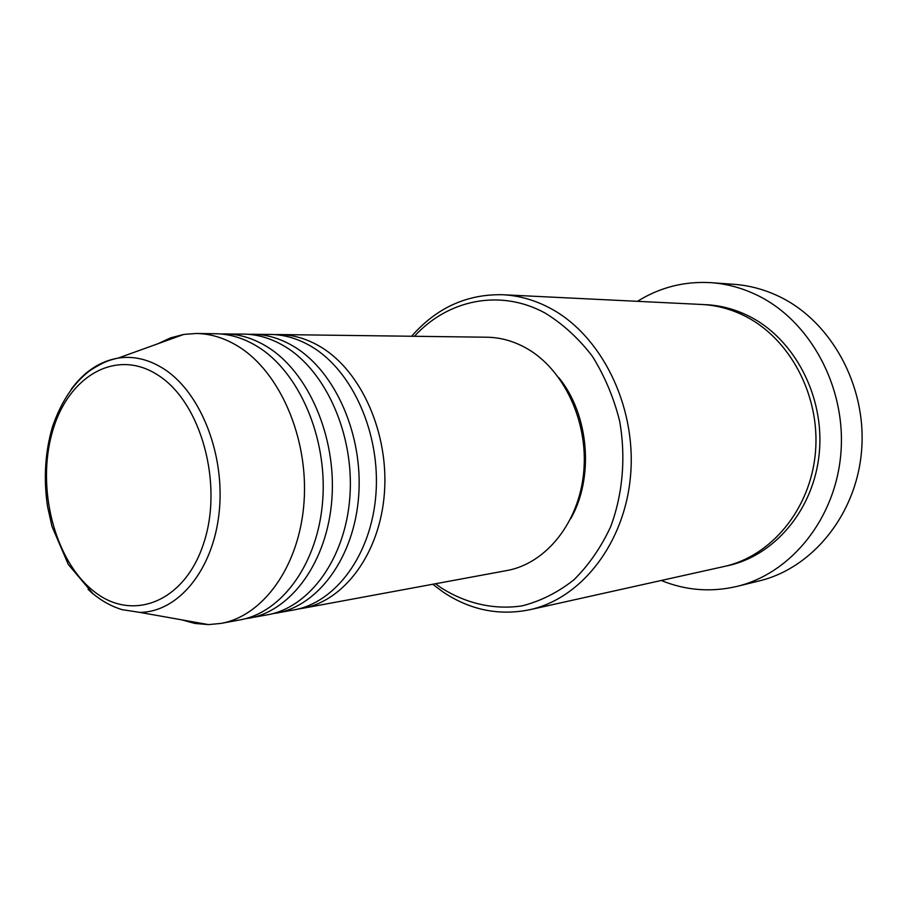 <?xml version="1.0" encoding="UTF-8"?>
<svg xmlns="http://www.w3.org/2000/svg" width="907" height="907" viewBox="0 0 907 907"><rect width="100%" height="100%" fill="white"/><g stroke="black" fill="none" stroke-linecap="round" stroke-linejoin="round"><path stroke-width="1.36" d="M274.889 334.626L279.265 334.547C293.471 334.762 307.326 338.912 320.829 346.996C361.337 371.224 389.046 433.319 384.398 493.238C379.931 553.213 344.411 600.944 302.587 608.325L298.267 608.994M248.121 334.286L270.513 334.434C284.741 334.649 298.63 338.821 312.155 346.962C352.778 371.337 380.577 433.841 375.929 494.156C371.473 554.517 335.885 602.52 293.981 609.912L271.941 613.846M252.668 334.207C266.953 334.411 280.898 338.64 294.492 346.893C335.307 371.575 363.299 434.918 358.673 496.016C354.229 557.17 318.493 605.751 276.431 613.155M220.322 333.946L243.575 334.093C257.894 334.298 271.862 338.549 285.49 346.848C326.395 371.7 354.49 435.473 349.875 496.968C345.442 558.531 309.627 607.384 267.486 614.81L244.595 618.891M225.038 333.855C239.403 334.059 253.438 338.368 267.134 346.78C308.233 371.938 336.508 436.584 331.905 498.907C327.506 561.297 291.555 610.74 249.266 618.177M158.033 343.696L170.595 337.858L183.781 334.422L196.331 333.481L215.594 333.731C229.981 333.935 244.04 338.277 257.769 346.735C298.959 372.063 327.336 437.163 322.745 499.904C318.357 562.703 282.338 612.452 239.97 619.9L221.025 623.404L208.497 624.606L194.926 623.449L181.547 619.81M435.519 583.745L441.335 587.94C466.085 603.586 494.111 610.048 522.092 605.876C540.549 601.16 557.794 592.498 573.825 579.89C588.734 565.174 601.001 547.454 610.649 526.729C622.848 494.043 626.023 456.924 619.583 420.791C613.597 397.175 604.459 375.577 592.18 356.009C578.371 338.13 562.669 323.799 545.05 313.017C500.131 288.517 447.707 299.729 414.442 336.293M411.631 336.248C436.471 307.836 466.81 293.993 502.648 294.73C518.849 295.535 534.631 300.002 550.005 308.119C600.853 334.864 635.988 404.669 630.728 473.465C625.671 542.307 581.761 598.575 529.495 609.787C498.703 615.944 469.815 609.957 442.797 591.817L432.752 584.255M737.04 586.387L759.272 580.911C812.74 568.088 856.809 514.099 861.65 449.827C866.684 385.588 831.095 321.293 779.26 296.544C764.624 289.526 749.545 285.444 734.012 284.322L711.167 282.678C726.938 283.823 742.243 287.995 757.118 295.183C809.781 320.5 846.038 386.427 840.959 452.264C836.084 518.158 791.289 573.383 737.04 586.387C711.043 592.464 685.783 590.491 661.248 580.48M502.648 294.73L701.723 304.469C716.36 305.205 730.554 308.958 744.296 315.738C789.759 338.084 820.472 395.531 815.45 452.298C810.597 509.122 771.279 556.297 724.047 566.512L529.495 609.787M279.265 334.547L486.946 337.223C500.267 337.415 513.192 340.964 525.72 347.846C563.315 368.48 588.45 420.905 583.757 471.697C579.233 522.523 546.048 563.576 506.82 570.56L302.587 608.325M637.462 301.328C659.956 287.315 684.524 281.091 711.167 282.678M196.331 333.481C210.764 333.697 224.879 338.084 238.666 346.655C280.036 372.323 308.607 438.319 304.049 501.922C299.684 565.583 263.54 615.932 221.025 623.404M558.689 377.516C589.017 414.352 594.38 477.275 570.718 518.713M158.691 375.6C116.504 347.347 67.866 376.065 52.345 432.038C36.257 487.671 54.363 559.823 93.172 590.763C131.662 622.508 184.54 602.758 203.712 543.202C223.507 484.089 201.15 402.946 158.691 375.6M93.092 593.96L88.092 589.38M71.075 389.488C84 371.779 99.691 361.303 118.148 358.084C133.839 355.703 149.292 359.455 164.518 369.33C201.207 393.253 225.492 455.631 219.086 513.033C212.918 570.526 177.919 612.214 139.803 612.384L208.497 624.606M703.866 304.605C719.194 305.047 734.058 308.822 748.456 315.897C794.147 338.311 824.826 396.223 819.27 453.103C813.919 510.029 773.739 556.773 726.133 566.025M183.781 334.422L118.148 358.084C109.554 360.011 104.101 361.496 89.759 370.702C73.546 383.06 61.12 401.778 52.459 426.834C45.078 452.196 43.434 478.771 47.549 506.548L51.971 526.377L68.308 564.471L93.036 593.768C101.947 601.148 111.606 606.443 122.026 609.64L139.803 612.384"/></g></svg>
